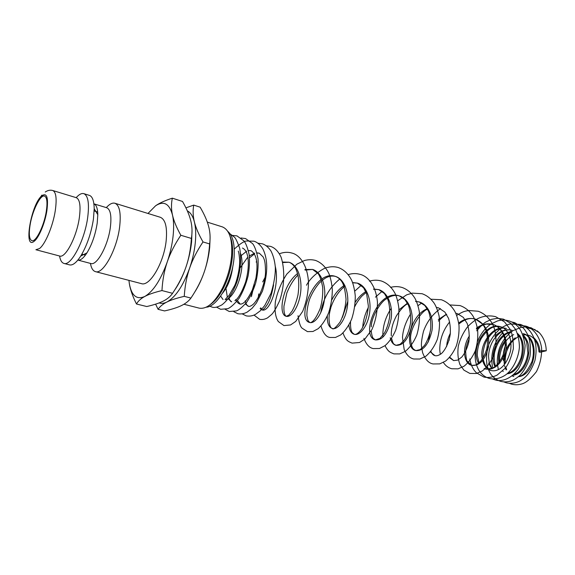 <?xml version="1.0" encoding="UTF-8"?>
<svg xmlns="http://www.w3.org/2000/svg" width="575" height="575" viewBox="0 0 575 575"><rect width="100%" height="100%" fill="white"/><g stroke="black" fill="none" stroke-linecap="round" stroke-linejoin="round"><path stroke-width="0.86" d="M546.25 350.779L539.939 352.31L538.983 351.886C539.731 350.764 542.153 350.398 546.25 350.779C546.07 343.627 543.727 337.575 539.228 332.63L536.992 330.754M535.174 329.626L526.614 327.75M506.381 343.512C501.759 352.367 503.111 364.536 504.34 359.634C504.534 355.307 509.802 342.851 512.613 341.162M513.525 340.213L517.637 337.015M518.398 336.583L520.123 335.778M534.003 337.92C537.56 341.421 539.515 345.812 539.875 351.081M106.31 207.611C109.523 204.024 112.398 202.572 114.921 203.255C119.578 205.289 121.153 213.16 119.643 226.852C116.991 249.442 103.033 274.728 95.45 271.637C92.942 270.897 91.267 268.151 90.433 263.408M95.45 271.637L141.4 283.626C149.744 286.875 164.04 262.574 166.182 240.551C167.375 227.19 165.413 219.434 160.296 217.271L114.921 203.255M86.954 252.863C91.978 244.533 95.392 234.622 97.204 223.143L97.808 214.741C97.664 208.438 96.356 204.801 93.883 203.83L106.698 207.733C110.45 209.379 111.687 215.805 110.4 227.003C108.179 245.367 96.916 265.995 90.814 263.508L77.869 260.072C80.486 260.554 83.512 258.153 86.954 252.863L80.723 256.076C76.468 262.638 72.759 265.578 69.604 264.895L63.954 263.422C61.762 262.775 60.303 260.303 59.57 256.004M76.18 197.656C79.07 194.386 81.614 193.049 83.821 193.653L89.398 195.378C92.438 196.463 94.041 200.912 94.199 208.732L93.43 219.14C91.152 233.421 86.918 245.733 80.723 256.076M83.821 193.653C88.14 195.593 89.434 203.528 87.695 217.451C84.676 240.429 70.984 266.397 63.954 263.422M79.357 217.602C76.777 236.756 65.435 258.477 59.649 256.026L35.894 249.73L39.445 248.572C45.238 244.389 52.993 225.946 55.293 210.558C56.939 198.749 56.098 192.064 52.756 190.512L76.259 197.678C79.824 199.288 80.859 205.929 79.357 217.602M187.321 210.867C190.555 212.491 192.912 216.171 194.386 221.921C192.963 216.207 192.747 210.601 193.732 205.103L200.136 207.18C204.312 214.31 207.144 220.707 208.624 226.377C210.141 232.034 210.486 237.885 209.638 243.937C208.897 254.459 207.072 263.875 204.168 272.198C201.3 280.535 196.894 289.168 190.929 298.087C188.622 301.171 185.416 303.686 181.305 305.641C177.222 307.611 171.645 309.372 164.572 310.924L158.096 309.328C159.958 306.468 162.905 304.024 166.944 302.004C164.091 303.413 161.503 303.715 159.167 302.91M210.083 238.424L209.702 247.25C208.883 255.501 207.036 263.817 204.168 272.198C201.53 279.752 198.389 286.379 194.731 292.093M195.27 242.945C194.4 251.261 192.517 259.656 189.628 268.13C192.517 259.677 196.973 250.952 203.011 241.938C198.641 234.277 195.766 227.607 194.386 221.921C195.787 227.657 196.075 234.665 195.27 242.945M147.976 213.469L155.624 205.757C163.789 200.495 169.409 203.6 172.5 215.072C171.199 209.314 171.149 203.679 172.349 198.167L182.512 201.466C186.645 208.653 189.405 215.093 190.785 220.793C192.208 226.485 192.409 232.372 191.382 238.438C190.692 249.112 188.88 258.664 185.948 267.095C182.778 276.223 178.976 283.949 174.534 290.282M192.028 230.273L191.612 241.852C190.728 250.19 188.844 258.606 185.948 267.095C183.073 275.547 178.609 284.287 172.558 293.315C170.423 296.492 167.339 299.079 163.307 301.084C159.311 303.118 153.791 304.93 146.754 306.533L136.469 303.995C138.137 301.041 140.933 298.511 144.864 296.42C136.735 300.049 131.567 295.794 129.346 283.669L128.929 280.377M173.068 236.311C172.112 244.742 170.178 253.259 167.275 261.862C170.178 253.28 174.699 244.411 180.838 235.268C176.532 227.528 173.751 220.793 172.5 215.072C173.772 220.85 173.966 227.93 173.068 236.311M230.036 236.21C232.271 241.414 233.048 248.35 232.35 257.003L232.329 257.284C231.272 267.893 228.397 277.984 223.711 287.558C219.708 295.406 215.359 300.977 210.658 304.261M227.793 231.373C232.868 235.7 234.959 244.411 234.068 257.514C232.422 280.78 217.458 306.892 206.209 307.194M207.316 222.137L222.345 226.881C229.504 229.806 232.588 239.466 231.603 255.861L231.574 256.155C230.453 267.353 227.42 278.012 222.475 288.118C214.647 302.752 206.899 309.422 199.209 308.143L183.907 304.247M46.316 211.197C44.153 225.752 35.851 242.42 31.841 240.659C29.275 239.408 28.678 234.255 30.058 225.184C32.272 210.903 40.387 194.372 44.527 196.089C47.006 197.254 47.603 202.292 46.316 211.197M167.275 261.862C160.777 279.867 153.309 291.388 144.864 296.42C148.738 294.328 154.438 292.373 161.956 290.562C162.553 280.011 164.328 270.444 167.275 261.862M172.349 198.167C165.018 200.546 159.44 203.076 155.624 205.757M129.346 283.669C130.266 289.52 132.638 296.29 136.469 303.995M180.838 235.268L191.382 238.438M161.956 290.562L172.558 293.315M193.732 205.103L185.919 207.848M155.609 304.153L158.096 309.328M166.944 302.004C170.926 299.985 176.697 298.102 184.252 296.355C184.913 285.976 186.71 276.568 189.628 268.13C183.173 285.84 175.605 297.131 166.944 302.004M203.011 241.938L209.638 243.937M184.252 296.355L190.929 298.087M232.897 265.83C231.445 277.473 228.002 286.602 222.554 293.207M240.58 253.561C246.114 268.992 234.622 299.438 225.033 299.676M228.972 297.828C229.662 300.222 230.561 301.559 231.66 301.853L227.923 298.554M227.362 297.368L225.975 288.348M248.393 250.578L250.93 250.635C256.709 254.287 258.355 263.551 255.861 278.415L252.353 289.893C249.413 295.859 246.963 299.798 245.007 301.71C243.225 303.42 241.615 304.218 240.163 304.103C238.266 303.571 236.792 302.04 235.743 299.51M240.249 267.72L247.365 257.701M249.334 255.961L254.725 253.144M256.939 252.849L259.296 253.187L263.192 257.003C264.054 259.44 265.42 259.936 265.521 272.55C265.276 282.922 258.671 300.143 252.475 304.901C250.578 306.195 249.277 306.669 248.565 306.324L245.331 303.995M275.267 266.318C279.939 284.244 269.768 313.195 261.97 309.875L260.087 308.595M258.211 297.757L258.764 293.897M262.703 281.915L265.01 277.509M282.62 262.063L288.981 262.243C297.728 264.752 302.486 278.868 300.545 293.063C298.691 307.28 291.18 317.759 286.257 316.3L286.257 316.3C277.689 314.841 282.44 284.999 297.57 273.527M304.923 269.517L312.592 269.438C321.439 271.989 326.341 285.933 324.386 299.863C322.532 313.821 314.863 324.027 309.702 322.503L309.702 322.503C295.78 319.722 314.223 268.899 335.376 276.388L335.376 276.388C344.324 278.968 349.356 292.74 347.408 306.41C345.553 320.117 337.733 330.079 332.357 328.498L332.35 328.498C328.821 327.276 327.132 323.136 327.304 316.077M331.818 299.906C335.124 293.379 339.423 288.463 344.72 285.164M352.619 282.569L357.406 283.108C366.44 285.717 371.587 299.302 369.639 312.735C367.792 326.197 359.835 335.922 354.257 334.298L354.257 334.298C351.246 333.356 349.456 330.294 348.896 325.112M355.242 302.277C358.196 297.649 361.711 294.098 365.801 291.64M373.542 289.067L378.709 289.606C387.816 292.244 393.07 305.67 391.122 318.859C387.852 333.327 382.619 340.342 375.432 339.897L375.432 339.897C360.065 336.698 377.488 288.24 399.309 295.888L399.309 295.888C408.487 298.547 413.842 311.794 411.894 324.767C408.624 338.977 403.305 345.827 395.938 345.323L395.931 345.323C393.099 344.482 391.208 341.96 390.253 337.755M398.957 309.817L407.459 303.169M415.538 301.357L419.261 301.976C428.497 304.657 433.931 317.745 431.99 330.496C428.72 344.454 423.315 351.152 415.783 350.577L415.783 350.577C403.952 348.342 409.429 315.675 427.275 308.739M436.447 307.388L438.588 307.869L444.878 312.088L448.543 318.356C450.074 323.294 450.642 328.62 450.247 334.327C448.299 346.416 442.448 353.302 440.479 354.2C438.409 355.537 436.583 356.026 435.002 355.666L430.423 351.986M428.296 341.988L429.856 333.5M438.308 319.599L446.444 314.18M457.298 313.576L455.774 313.21L457.298 313.576L463.328 317.407L467.202 323.509C469.071 329.195 469.617 335.304 468.848 341.845C467.295 348.112 464.945 353.179 461.811 357.046L457.686 360.123L453.646 360.597L449.42 357.621M446.667 346.445C446.89 342.046 448.119 337.64 450.362 333.234M458.699 323.013C464.154 318.866 469.739 317.565 475.46 319.111L475.46 319.111C485.465 323.574 489.821 332.731 488.542 346.596C485.271 359.864 479.665 366.124 471.716 365.384L471.716 365.384C463.673 363.601 461.653 347.688 469.423 335.879M476.359 328.21C481.778 324.171 487.341 322.927 493.062 324.48L493.062 324.48C502.169 327.139 508.71 339.667 505.526 351.325C501.328 364.183 494.708 370.106 485.681 369.078L484.136 368.532M478.652 363.271C469.804 349.392 485.494 321.281 500.854 326.859L500.854 326.859C506.733 328.167 512.692 337.547 510.514 350.98C508.027 360.209 504.21 366.311 499.057 369.287C496.326 370.695 493.781 371.127 491.417 370.595L491.417 370.595C487.111 369.301 484.193 365.959 482.648 360.561M482.332 359.224C478.659 344.087 493.465 323.933 506.496 328.577L506.503 328.577C503.894 327.506 500.394 328.052 495.995 330.23C494.004 330.999 487.219 337.539 485.012 344.166C483.309 349.363 482.677 353.977 483.115 358.017M491.833 368.841L488.577 363.091M494.946 336.368C500.243 330.769 505.957 328.735 512.088 330.287L510.356 329.906M517.421 333.407C529.69 343.541 521.158 372.916 506.985 373.822M494.967 366.634C488.671 354.696 498.309 332.982 511.664 331.552M523.121 335.232C535.138 345.431 526.801 374.152 512.763 375.274M498.856 362.768C497.785 354.272 500.121 346.581 505.871 339.688M518.808 376.431C523.077 376.158 527.476 371.17 532.004 361.474C536.403 345.999 529.367 334.736 523.106 333.644L523.106 333.644C540.867 337.69 535.648 375.065 518.485 376.704M512.045 375.849L513.784 376.517L512.016 375.87M508.429 373.232L508.084 372.852M506.151 369.948L504.62 365.75M504.383 364.658C503.075 353.683 506.697 344.741 515.243 337.82M518.276 336.116L519.031 335.8M522.962 334.808L525.615 334.751M528.526 335.297L528.533 335.297C531.99 336.08 537.74 340.271 538.969 351.598M41.702 195.881C46.805 192.352 48.53 197.297 46.884 210.716C45.008 222.999 38.877 237.727 34.292 241.177C23.208 250.786 30.971 204.657 41.702 195.881M498.374 369.653L497.289 363.544C497.159 358.498 497.857 353.46 499.387 348.428C502.334 340.896 506.87 334.966 512.993 330.654L521.252 327.304L525.248 326.909L531.12 327.786L539.228 332.63M509.27 383.309L512.016 384.28C515.48 385.063 519.017 384.869 522.61 383.698C526.556 382.346 531.156 378.336 536.403 371.68C540.112 364.284 541.844 356.428 541.607 348.105C539.465 333.766 531.12 327.376 525.708 326.097L519.822 325.22M503.722 381.872L506.489 382.857C510.837 383.784 515.186 383.223 519.527 381.196C524.659 378.048 529.625 375.015 534.923 360.597C537.869 346.085 534.8 337.446 529.827 330.869C526.858 327.635 523.667 325.479 520.238 324.386L509.932 324.02C507.969 324.415 505.145 325.666 501.443 327.779C496.009 332.185 491.769 337.791 488.721 344.605C486.543 351.749 485.997 358.757 487.082 365.635C488.455 369.912 489.878 373.003 491.359 374.907C493.954 378.106 497.145 380.276 500.918 381.426C504.555 382.231 508.257 381.958 512.016 380.607C514.215 379.752 516.99 377.883 520.339 375.015C524.817 369.818 528.015 363.63 529.949 356.464C530.969 349.118 530.387 342.175 528.209 335.642C526.283 331.912 524.616 329.346 523.207 327.958L514.711 322.661L511.901 322.014M492.538 378.997L495.283 379.974C500.2 381.635 509.845 380.327 518.226 369.272C522.503 361.963 524.788 353.948 525.076 345.252C523.552 336.375 521.302 330.294 518.341 327.01C515.696 324.149 512.627 322.115 509.134 320.915C505.288 319.779 501.371 319.801 497.389 320.972L490.719 324.156C484.89 328.332 480.535 334.046 477.638 341.291M475.302 350.764C474.813 355.702 475.187 360.36 476.438 364.737C477.631 368.101 478.853 370.523 480.111 372.003C482.633 375.288 485.796 377.459 489.598 378.508C494.78 379.55 499.905 378.494 504.979 375.331C510.787 371.759 518.291 360.827 519.398 347.127C519.34 340.63 518.061 334.7 515.552 329.338L510.765 323.308L503.499 319.154L497.447 318.313L491.302 319.377L485.35 322.273L482.173 324.681L476.661 330.833M469.753 358.937C470.846 364.96 473.081 369.603 476.474 372.859L483.848 377.035C488.211 377.969 492.624 377.329 497.088 375.116L505.231 368.201C508.365 364.413 511.067 357.959 513.346 348.838C513.36 339.343 512.203 332.717 509.867 328.957L504.534 321.907L495.736 316.732C489.965 315.251 484.207 315.768 478.472 318.284C474.986 320.059 471.327 322.934 467.504 326.895C463.17 332.673 460.115 339.013 458.34 345.906C457.405 352.784 457.944 359.03 459.971 364.643L463.896 370.128L469.832 373.427L476.416 373.498L482.31 370.947C486.565 367.626 490.094 363.127 492.897 357.449C497.842 344.871 496.297 330.762 492.265 323.596C488.793 317.529 484.092 313.411 478.163 311.24L468.668 310.493C464.823 311.413 464.118 310.78 456.694 315.38M443.375 362.451C445.488 365.7 448.27 367.806 451.727 368.762L458.045 368.848L463.989 366.253C468.611 362.53 472.355 357.442 475.23 350.966C477.408 343.979 478.199 336.792 477.609 329.396C476.495 323.919 474.972 319.506 473.038 316.157C469.653 311.003 465.326 307.474 460.043 305.577L450.017 304.951M440.472 308.617C432.608 314.137 426.945 321.713 423.48 331.337C421.849 338.222 421.18 343.182 421.468 346.222L422.589 352.604C425.141 359.368 428.627 363.148 433.047 363.953L439.76 363.889L445.747 360.956C450.038 357.226 453.553 352.259 456.284 346.049C458.412 339.379 459.317 332.479 459.001 325.342C458.124 319.729 456.723 315.043 454.796 311.283C451.404 305.62 446.926 301.767 441.356 299.74L430.963 299.223M410.6 313.921C405.698 321.971 402.996 329.791 402.486 337.388L404.153 349.442C406.575 354.983 409.788 358.168 413.777 358.994L419.879 359.023L425.802 356.277C430.582 352.173 434.405 346.56 437.287 339.423C439.401 331.761 440.004 323.977 439.106 316.085C437.762 310.622 436.159 306.396 434.29 303.406C431.034 298.691 426.966 295.464 422.072 293.717L412.311 293.128L406.698 294.817L397.699 300.754M385.027 345.676C388.283 351.993 390.13 352.303 393.889 353.877L399.718 353.912L405.425 351.289C410.104 347.329 413.907 341.852 416.846 334.873C419.082 327.355 419.908 319.643 419.319 311.729C418.205 306.022 416.702 301.48 414.827 298.116C411.549 292.905 407.323 289.362 402.155 287.493C398.374 286.357 394.493 286.321 390.518 287.378M363.932 338.337C366.225 344.468 369.358 347.889 373.34 348.587L379.471 348.486L385.121 345.604C389.376 341.78 392.905 336.634 395.708 330.172C397.936 323.207 398.993 315.977 398.885 308.473C398.173 302.493 396.894 297.469 395.047 293.401C391.74 287.284 387.255 283.173 381.584 281.067C377.638 279.888 373.599 279.917 369.452 281.168M343.002 333.011C345.877 340.803 348.206 341.5 352.116 343.124L359.555 342.492L364.931 339.006L371.932 329.533C375.54 321.173 377.387 312.117 377.459 302.371C376.072 285.308 367.533 276.173 360.324 274.426C356.392 273.247 352.353 273.312 348.22 274.606M320.987 326.061C323.265 333.335 326.32 337.144 330.165 337.475L335.433 337.467L340.673 334.959C345.043 331.143 348.702 325.853 351.663 319.089C354.056 311.743 355.264 304.089 355.285 296.103C354.66 289.807 353.46 284.546 351.677 280.32C348.464 273.937 344.015 269.682 338.33 267.555C334.822 266.512 331.214 266.477 327.498 267.454C325.227 267.131 311.772 274.951 306.525 285.214M298.022 315.725C299.058 322.812 300.459 326.995 302.234 328.275L307.46 331.631L312.937 331.495L318.191 328.684C322.359 324.746 325.867 319.391 328.706 312.627C331.027 305.325 332.235 297.706 332.328 289.778C331.797 283.396 330.661 278.005 328.914 273.607C325.759 267.001 321.317 262.617 315.582 260.446C311.966 259.462 308.25 259.49 304.441 260.518L296.887 264.184L286.796 274.11C281.182 282.778 277.38 291.956 275.389 301.645C274.462 310.773 275.454 317.422 278.365 321.576L283.964 325.579L290.576 324.947L295.744 321.396L302.658 311.406C306.295 302.536 308.25 292.912 308.516 282.541C307.51 264.464 299.259 254.804 292.014 253.086C287.96 251.864 283.755 252.094 279.4 253.769M254.035 315.1L259.62 319.319C262.329 319.829 265.01 319.319 267.655 317.788L271.716 314.396C273.707 312.455 276.381 307.833 279.723 300.545C284.776 285.502 284.833 268.777 281.103 257.183C278.386 251.433 274.886 247.839 270.595 246.395L266.283 245.791M242.24 313.893L246.208 315.862C249.32 316.473 252.411 315.984 255.501 314.388L260.295 310.809L264.737 305.548L271.055 293.264C274.088 283.116 275.511 274.419 275.324 267.188C274.757 261.014 273.326 255.645 271.019 251.074C268.403 247.214 265.513 244.799 262.344 243.814L257.974 243.218M233.781 311.672L237.784 313.698C240.982 314.309 244.159 313.756 247.315 312.024L252.145 308.236L256.414 303.003L262.43 291.187C268.755 271.393 267.425 257.981 262.782 248.752C260.159 244.72 257.233 242.204 253.992 241.205L246.725 241.004C244.282 240.997 240.127 243.699 234.262 249.104M224.847 309.113L229.267 311.506L236.505 310.895C239.178 309.86 242.636 306.892 246.891 301.997C250.477 296.506 253.417 290.167 255.695 282.986C257.665 274.749 258.455 266.757 258.053 259.016C256.565 251.426 254.747 246.287 252.583 243.606L245.547 238.568L241.047 238M216.545 307.143L220.635 309.285L227.743 308.689C230.604 307.618 234.384 304.175 239.085 298.353C242.966 291.791 245.971 284.33 248.091 275.964C249.413 268.518 249.773 261.417 249.169 254.653C247.696 248.041 245.971 243.469 243.987 240.932L236.986 235.894L232.041 235.369M209.746 306.195L211.902 307.036C214.259 307.992 217.616 307.244 221.986 304.8C228.304 299.848 233.357 291.999 237.159 281.261C240.659 269.618 241.5 258.556 239.674 248.077C237.188 241.435 235.412 237.777 234.348 237.116L230.158 233.917M223.057 299.575L220.642 296.103M240.767 255.961L246.725 251.16M240.163 304.103L237.504 300.567M249.672 257.708L254.481 253.942M256.996 253.057L259.296 253.187M248.565 306.324C247.142 305.972 246.028 304.118 245.245 300.754M256.134 262.056L256.709 261.373M273.585 284.891C270.458 301.94 266.922 305.059 264.723 308.107C263.041 309.717 262.128 310.306 261.97 309.875L260.712 307.812M282.728 262.559L288.981 262.243C291.259 263.027 293.264 264.737 294.997 267.382C296.017 269.035 297.038 271.767 298.066 275.576C299 281.728 298.971 288.204 297.972 295.011C296.448 301.537 294.457 306.942 292.014 311.212L288.772 315.193L286.257 316.3C284.977 315.682 284.194 313.468 283.913 309.673L283.935 306.195L286.839 292.963C289.857 285.48 293.559 279.507 297.951 275.044M305.073 270.099L312.584 269.438L318.112 273.592C319.894 275.892 321.425 280.514 322.712 287.464C322.985 294.623 322.173 301.588 320.261 308.365C314.015 323.747 309.932 322.812 309.702 322.503L307.891 320.433L306.899 315.776C306.777 310.989 307.668 305.49 309.573 299.266C312.103 293.07 315.395 287.601 319.441 282.864C322.41 280.126 324.832 278.3 326.715 277.402C329.82 276.029 332.702 275.698 335.376 276.388C337.769 277.207 339.875 278.904 341.708 281.47C343.807 284.46 345.252 290.425 346.042 299.374C345.309 308.214 343.304 315.812 340.012 322.165C335.649 327.75 333.098 329.856 332.357 328.498C330.373 328.095 329.252 324.76 328.993 318.493C329.137 315.574 329.13 314.029 331.027 306.935C334.398 297.606 339.099 290.641 345.129 286.048M352.691 282.778L357.398 283.108L363.587 287.752L366.634 293.825L368.374 306.144C367.504 315.387 365.233 323.1 361.56 329.281C358.426 333.248 355.99 334.923 354.257 334.298L352.274 332.659C352.137 332.3 350.297 330.733 350.527 321.827M354.818 306.533C357.363 301.077 361.97 295.895 362.243 295.816L366.153 292.488M373.613 289.275L378.709 289.606L384.416 293.502L387.931 299.661C389.519 304.966 390.087 310.773 389.642 317.084C388.571 323.294 386.795 328.677 384.316 333.234L379.946 338.402L375.432 339.897C373.556 338.38 372.255 339.365 371.22 330.869M371.285 326.844C371.249 316.998 380.478 302.277 385.868 299.165C390.612 295.787 395.09 294.695 399.309 295.888L404.843 299.467L408.48 305.296C410.313 310.816 410.967 316.897 410.449 323.538C409.213 330.028 407.201 335.505 404.412 339.969L400.164 344.274L395.938 345.323C394.083 343.893 393.365 345.338 391.604 338.416M391.309 335.893C390.978 329.504 392.739 322.726 396.585 315.56C401.221 308.71 404.951 304.779 407.776 303.772M415.581 301.458L419.261 301.976L424.81 305.476L428.519 311.168C430.431 316.631 431.142 322.647 430.646 329.223C429.417 335.635 427.376 341.04 424.53 345.431L420.188 349.614L415.783 350.577C413.454 349.075 411.75 349.147 410.758 340.429C408.782 328.699 422.266 310.112 427.57 309.257M436.461 307.417L438.588 307.869M435.002 355.666C433.334 355.242 431.969 353.826 430.905 351.404M438.394 321.094C442.743 316.882 445.517 314.726 446.725 314.618M453.646 360.597L449.779 357.219M448.946 340.652L449.226 339.652M458.85 324.034C464.744 319.103 470.278 317.465 475.46 319.111L482.547 324.063C483.74 325.522 485.012 327.958 486.364 331.373C487.708 337.015 487.859 342.844 486.802 348.86C485.07 354.523 482.684 359.037 479.643 362.401L475.669 365.046L471.716 365.384L467.281 361.244C466.548 360.87 466.009 357.65 465.664 351.577C465.994 347.25 467.202 342.908 469.286 338.553M476.488 329.166C483.719 323.811 483.467 325.127 486.385 324.12L493.062 324.48C500.185 326.442 506.848 336.677 504.893 348.385C503.448 358.182 496.297 366.828 492.164 368.323L485.681 369.078L484.164 368.503M479.126 362.868L477.444 356.299C476.984 354.308 477.473 345.532 481.318 338.366C490.087 325.407 495.549 326.047 500.854 326.859M491.417 370.595C487.686 369.941 484.998 366.297 483.352 359.662M492.164 368.733L489.555 363.616M489.16 362.157L488.556 356.55C488.707 350.513 490.468 344.799 493.839 339.401C501.371 329.921 505.066 330.179 509.299 329.806M495.765 366.872C495.233 366.455 493.185 358.175 494.708 352.144C496.038 346.933 497.972 342.686 500.516 339.394C504.009 335.16 507.703 332.623 511.585 331.775M503.19 371.579L502.715 370.947M499.826 363.091C498.597 356.895 501.429 347.422 504.448 343.131C507.085 339.149 510.169 336.303 513.705 334.585M508.731 373.125L508.343 372.614M506.64 369.588L505.863 367.389M505.152 363.666C504.965 354.013 507.445 346.502 512.605 341.126M513.525 340.177L515.473 338.467M518.391 336.569L519.247 336.145M523.027 334.973L525.708 334.808M45.245 192.021C47.725 190.318 50.233 189.815 52.756 190.512M232.329 257.284L231.574 256.155M223.711 287.558L222.475 288.118M81.873 254.157L85.409 255.113M502.579 333.018C501.515 333.665 495.283 341.536 493.623 347.839C491.438 354.818 491.172 361.538 492.84 367.993M449.643 321.95C444.655 328.181 441.521 335.132 440.242 342.801C439.365 350.247 439.875 350.577 440.292 354.337M421.705 302.975L418.032 305.648M391.244 308.293C387.6 313.785 385.121 319.65 383.784 325.91C382.943 330.352 382.67 334.082 382.979 337.115M382.095 291.324L375.439 297.153M368.331 307.467C364.981 314.087 363.113 320.749 362.732 327.463M361.28 285.265L354.797 291.115M347.817 301.307L342.412 317.386M339.954 278.882C329.425 287.507 323.021 298.82 320.735 312.822M254.229 284.733L251.397 296.657M238.266 251.074C238.74 252.792 238.927 252.324 239.653 259.713C240.106 267.964 236.95 280.679 234.636 285.66L228.958 295.586L225.738 298.741M242.463 248.055C245.166 249.306 246.934 252.238 247.775 256.86C248.932 263.76 248.228 272.126 245.654 281.951C241.78 292.445 238.187 298.713 234.873 300.739M517.608 333.924L520.454 338.459C522.689 343.8 522.883 350.232 521.029 357.765C518.305 364.974 514.862 369.783 510.693 372.176L507.265 373.585M523.322 335.786L526.628 341.665L527.879 353.014C526.621 361.711 523.264 368.259 517.816 372.679L513.065 375.015M94.171 210.967L97.678 212.017M41.896 195.105L38.475 199.992M97.808 214.741L94.199 208.732"/></g></svg>
